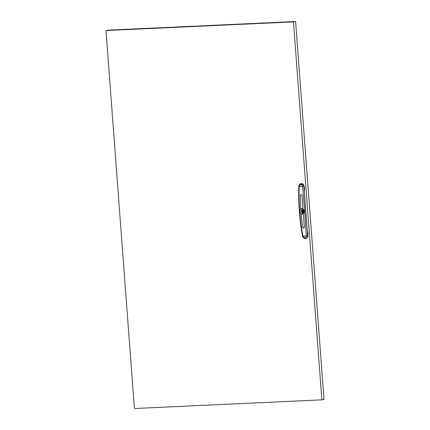 <?xml version="1.0" encoding="UTF-8"?>
<svg xmlns="http://www.w3.org/2000/svg" width="430" height="430" viewBox="0 0 430 430"><rect width="100%" height="100%" fill="white"/><g stroke="black" fill="none" stroke-linecap="round" stroke-linejoin="round"><path stroke-width="0.64" d="M105.99 30.546L293.464 21.892L321.882 399.846L134.407 408.5L105.99 30.546L108.118 30.154L295.593 21.5L324.01 399.454L321.882 399.846M293.464 21.892L295.593 21.5M303.204 210.076A1.075 0.951 -100.4 0 0 302.172 210.861L301.715 210.883L301.763 211.517L302.22 211.495A1.075 0.951 -100.4 0 0 303.601 212.076M302.446 210.813L302.489 211.383L301.763 211.517M302.172 210.861L302.897 210.727A1.075 0.951 -100.4 0 1 303.252 210.125M302.22 211.495L302.94 211.367A1.075 0.951 -100.4 0 0 303.618 212.038M302.489 211.383L302.94 211.361M303.747 211.63L303.397 211.393M303.29 210.791L303.515 210.458M303.15 211.431L303.042 210.845L303.37 211.125L303.15 211.431L303.72 211.345A0.317 0.285 -100.4 0 0 303.768 211.34M303.628 210.716L303.628 210.716A0.317 0.285 -100.4 0 0 303.618 210.716L303.042 210.845M307.24 230.195L304.343 191.683M304.838 237.881C305.8 237.742 306.289 237.14 306.305 236.086L304.51 208.432L302.548 186.168L301.994 184.948L300.828 184.497L299.694 185.056L299.194 186.426C298.527 202.197 299.774 218.768 302.935 236.14L305.59 238.602C307.036 238.392 307.815 237.473 307.923 235.833L307.858 232.232L307.278 231.587M302.613 236.027L302.935 236.14A7.982 1.279 -7.5 0 0 306.294 235.984L307.638 235.79L304.23 190.608L304.655 189.641L304.177 186.056L303.236 184.207L301.446 183.519L300.801 183.648M304.177 186.056L303.897 186.104L304.246 190.221L304.655 189.641L304.252 190.608L307.321 231.431L307.67 232.135M301.79 208.899C304.746 208.582 305.128 213.812 302.156 213.791C299.565 214.043 299.178 208.813 301.79 208.899L302.242 209.684C304.177 210.652 304.257 211.71 302.483 212.866L301 211.329L302.22 209.689C304.091 210.63 304.236 211.678 302.65 212.845L302.156 213.791M302.973 208.776L301.468 208.566L300.694 208.883L300.221 195.333L301.005 194.36L301.919 195.258L302.973 208.776L301.468 208.566M300.919 194.371L300.226 195.333L300.699 208.883M304.322 227.25L303.553 228.217L302.629 227.325L301.07 213.898L302.494 214.124L303.349 213.791L304.322 227.25M301.075 213.898L302.629 227.325L303.553 228.217M302.494 214.124L303.322 213.812M302.414 209.695A1.596 1.414 -100.4 0 0 302.978 212.732M302.548 186.168L303.897 186.104L303.021 184.26L300.715 183.669L299.586 184.422L299.694 185.056M305.59 238.602L305.397 238.618C306.848 238.408 307.595 237.494 307.644 235.882L307.923 235.833M307.638 235.79L306.305 236.086M307.858 232.232L307.375 231.808M307.762 232.125L307.332 231.749M303.908 186.195L302.559 186.271A7.982 0.392 178.8 0 0 299.194 186.426L298.882 186.426M301.994 184.948L303.236 184.207M300.828 184.497L301.446 183.519M300.892 183.615L299.586 184.422M299.199 186.324L298.775 186.421C298.323 203.164 299.57 219.725 302.51 236.102L302.526 236.199C302.161 236.849 304.333 238.929 305.397 238.618L305.456 238.612M302.951 236.237L302.629 236.113L302.951 236.237M303.344 212.716L302.65 212.845M299.495 184.465L298.78 186.324"/></g></svg>
